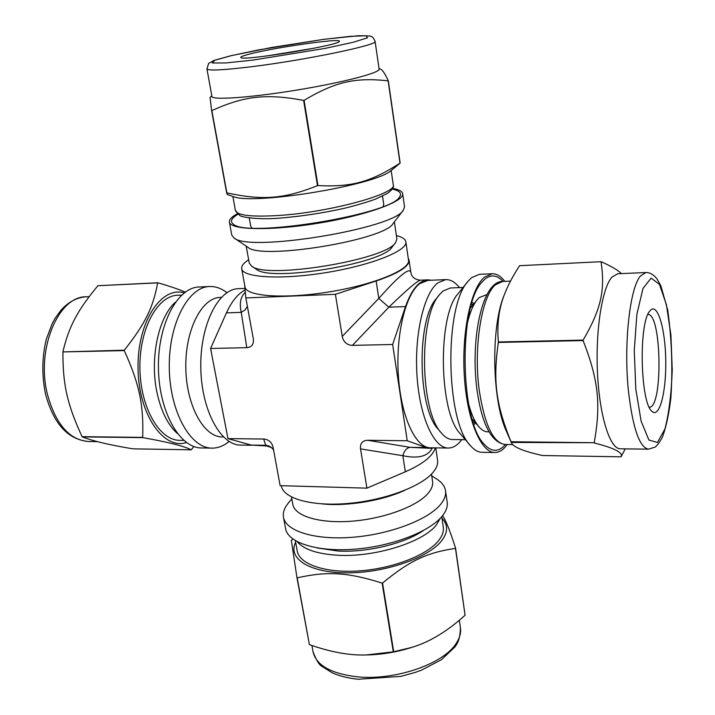 <?xml version="1.0" encoding="UTF-8"?>
<svg xmlns="http://www.w3.org/2000/svg" width="715" height="715" viewBox="0 0 715 715"><rect width="100%" height="100%" fill="white"/><g stroke="black" fill="none" stroke-linecap="round" stroke-linejoin="round"><path stroke-width="1.07" d="M304.09 100.323C335.487 81.564 355.695 77.309 388.147 80.849L399.998 163.145C371.291 181.69 352.048 187.357 317.943 185.569L304.09 100.323L303.625 100.395L317.487 185.65C283.667 199.128 262.28 200.504 226.878 192.889L211.846 110.602C243.833 96.132 265.774 93.334 303.625 100.395M211.846 95.926L210.049 97.428L211.622 110.602L226.655 192.862L227.281 194.516L232.679 196.375C251.752 205.643 376.206 185.265 391.328 170.393L400.159 163.056L388.317 80.786C384.893 73.493 382.257 69.596 380.407 69.087L379.039 68.551M594.29 443.005C614.426 448.073 623.355 452.675 621.067 456.805L542.524 455.527C523.237 451.263 512.825 446.902 511.297 442.442L594.192 442.719L511.011 441.736C495.996 404.538 492.796 381.256 498.337 342.431L583.109 340.581C598.553 380.085 600.984 404.726 594.192 442.719M601.065 261.824C605.203 289.924 601.378 308.755 583.136 340.108L498.364 341.976C496.791 323.439 499.088 306.95 505.246 292.507C508.481 284.373 513.272 275.436 519.608 265.694L601.172 261.699L519.608 265.694M621.442 273.595C617.787 270.073 611.03 266.114 601.172 261.699M621.067 456.805L625.294 448.859M292.962 539.074L291.336 540.397L296.966 577.729L309.389 644.599L297.19 577.845C327.113 571.142 347.427 572.161 382.141 583.127L393.313 651.83L366.366 654.949C349.483 655.557 330.491 652.107 309.389 644.599M465.09 615.24C447.09 631.506 429.223 642.258 411.491 647.477L393.715 651.749L382.552 583.056C409.793 560.515 427.311 552.516 455.464 548.396L465.09 615.24L455.598 548.217C449.95 530.593 445.606 519.742 442.567 515.676M392.562 188.34C398.836 189.493 402.196 191.28 402.652 193.711C404.547 201.46 366.178 215.421 318.524 223.169C270.878 231.025 230.06 230.033 229.381 222.088C229.041 219.639 231.66 216.868 237.237 213.776M392.133 189.055C399.614 190.699 402.08 193.327 399.533 196.947C391.57 214.384 246.478 238.149 233.367 224.161C229.801 221.543 231.303 218.263 237.872 214.321M317.943 185.569L317.487 185.65M507.239 444.516C503.378 449.842 499.231 452.506 494.807 452.515C480.909 452.774 466.949 419.678 464.312 375.795C461.55 331.975 470.979 288.19 484.484 277.134L492.161 273.756C496.576 273.639 500.804 276.178 504.826 281.379M505.46 444.498C498.632 452.318 491.554 452.246 484.234 444.274C460.022 421.072 458.315 306.217 481.83 282.309L484.752 279.261C490.964 274.211 497.059 274.944 503.047 281.46M511.297 442.442L506.408 431.261C491.822 400.516 490.722 325.817 504.388 294.651L505.246 292.507M498.337 342.431L498.364 341.976M583.109 340.581L583.136 340.108M291.818 498.802L288.217 503.217C284.293 508.025 282.72 512.7 283.48 517.231L285.553 528.573C287.823 542.64 316.682 552.078 354.113 549.227C391.498 546.475 429.769 531.746 442.21 516.123C446.151 511.225 447.805 506.551 447.17 502.109L445.525 490.696C444.802 486.155 441.816 482.232 436.561 478.925L431.744 475.895M295.626 542.202C287.341 558.495 309.497 573.01 347.463 572.858C385.314 572.894 428.803 557.655 441.781 540.585C448.091 532.157 448.153 524.712 441.977 518.232M402.652 193.711L404.538 206.751L403.385 210.094C394.555 228.684 248.212 252.645 233.912 237.845L231.758 235.047L229.381 222.088M403.385 210.094L393.098 223.509C384.822 240.088 261.073 260.349 247.944 247.274L233.912 237.845M394.376 221.829L396.888 238.899L395.654 242.474C386.565 259.867 265.73 279.654 251.573 266.069L249.258 263.075L246.192 246.103M395.654 242.474L392.115 247.05C383.329 263.638 270.002 282.202 256.381 269.278L251.573 266.069M382.507 196.098L383.741 204.392L383.177 206.474M251.912 227.969L250.715 226.181L249.24 217.923M266.713 55.967L314.287 48.182M246.639 54.867C268.509 48.343 343.62 37.395 339.294 41.461C339.428 45.322 241.983 61.276 240.875 57.575C240.258 57.048 242.179 56.145 246.639 54.867M375.08 41.345L379.12 69.096C380.389 72.742 342.717 82.583 296.725 90.09C250.742 97.642 211.899 100.341 211.944 96.471L206.921 68.881C208.119 70.892 222.937 70.177 251.376 66.727C305.725 60.078 379.093 44.777 375.08 41.345C373.596 38.029 372.265 36.394 371.085 36.438C371.031 35.947 366.759 35.723 358.278 35.75L324.306 39.254L271.664 47.476L230.909 55.716L214.08 60.409L208.691 63.367L206.921 68.881M472.052 302.561L474.152 303.446M475.931 423.378L473.857 424.317M494.807 452.515L481.981 452.318C478.076 452.246 474.251 450.048 470.497 445.713C445.615 421.43 443.908 306.288 468.057 281.281L471.507 277.715L479.345 274.337L492.161 273.756M470.497 445.713L460.371 433.853C438.813 412.582 437.374 315.324 458.288 293.427L468.057 281.281M465.349 439.68L452.541 439.537C448.779 439.484 445.105 437.357 441.53 433.165C419.937 411.348 418.543 317.129 439.484 294.669L442.996 291.041L450.298 287.984L463.088 287.457M441.53 433.165L438.143 429.143C417.73 408.435 416.416 320.097 436.213 298.798L439.484 294.669M467.378 323.207C469.889 312.535 473.16 304.715 477.173 299.755L479.3 297.52L486.987 294.616M489.015 431.815L487.648 431.806C484.725 431.771 481.865 430.162 479.059 426.971C474.903 422.136 471.4 414.414 468.566 403.823M647.861 314.511C661.724 312.75 663.145 408.515 649.238 407.175M649.685 311.222L650.337 310.417C657.63 302.356 665.388 328.989 665.745 360.583C666.326 392.178 659.355 419.035 651.83 411.188C640.318 402.438 638.584 323.278 649.685 311.222M648.559 449.181L620.307 448.797C610.065 449.109 599.644 416.72 597.525 373.748C595.309 330.839 602.075 287.913 611.986 277.071L617.715 273.756L645.94 272.531C649.738 272.433 653.376 274.462 656.844 278.644L660.892 285.848L667.73 310.06C671.823 339.991 672.842 369.53 670.804 398.675C668.686 415.281 665.871 428.124 662.358 437.196C659.507 442.46 657.076 445.767 655.083 447.098L648.559 449.181C639.487 447.536 632.793 428.222 628.476 391.23C623.489 344.264 629.844 287.403 640.595 275.865L645.94 272.531M283.48 517.231C285.696 531.057 314.591 540.236 352.111 537.314C389.595 534.48 427.999 519.876 440.512 504.495C444.471 499.66 446.142 495.066 445.525 490.696M291.497 497.014L292.819 504.361C294.687 516.087 319.542 523.729 351.717 521.208C383.848 518.759 416.961 506.452 428.026 493.404C431.592 489.23 433.102 485.253 432.566 481.481L431.476 474.09M322.09 503.887C346.802 506.56 382.096 500.777 404.681 490.365M366.366 654.949L367.439 654.931C381.899 654.547 396.047 652.232 409.874 647.978L411.491 647.477M295.34 540.656L297.226 551.006C299.37 564.305 325.531 573.323 359.234 570.91C392.91 568.577 427.409 555.063 438.742 540.442C442.37 535.794 443.881 531.343 443.273 527.089L441.754 516.677M62.974 351.539C69.149 325.745 77.622 310.292 97.901 285.714L157.64 282.881C153.198 307.262 145.485 323.43 124.303 350.189L62.938 351.923L124.267 350.591C139.434 384.08 143.715 404.985 142.696 437.383L82.109 436.668C67.398 404.851 62.75 384.929 62.938 351.923M132.999 448.85C109.681 444.998 92.78 441.021 82.288 436.91L142.875 437.634C167.73 442.04 183.88 446.097 191.316 449.806L132.999 448.85M191.316 449.806L193.81 446.509M185.292 292.078C178.804 289.316 169.652 286.215 157.845 282.765L97.901 285.714M226.896 292.685C221.4 288.368 215.653 286.313 209.629 286.518L199.154 286.992C177.392 287.35 157.649 324.404 158.435 368.1C158.945 411.795 179.778 448.251 201.541 447.956L212.024 448.126C217.7 448.162 223.089 446.178 228.201 442.174L229.095 441.45M184.22 292.873C161.081 285.875 137.146 322.358 138.031 368.404C138.513 414.45 163.521 450.2 186.436 442.531M209.629 286.518C188.072 286.858 168.508 324.065 169.294 367.939C169.812 411.822 190.467 448.421 212.024 448.126M221.364 297.351L220.265 297.395C201.773 297.637 185.131 329.874 185.811 367.689C186.249 405.521 203.838 437.24 222.338 436.937L223.429 436.945M181.61 295.089L177.686 295.259C157.452 295.572 139.193 329.061 139.908 368.377C140.355 407.693 159.597 440.619 179.831 440.342L183.764 440.386M273.657 450.164C271.825 447.25 269.18 445.624 265.739 445.284L266.302 445.954M360.53 448.895L402.876 455.705C404.225 450.709 406.612 447.921 410.035 447.331L367.653 440.279C362.371 440.583 359.994 443.461 360.53 448.895L366.911 488.157L280.146 485.655L272.924 446.455C271.334 441.825 268.25 439.35 263.674 439.037L265.739 445.284L251.242 445.079L266.23 445.954C270.699 446.902 273.184 448.332 273.675 450.262M366.911 488.157L405.334 471.793L402.876 455.705C418.043 458.932 427.82 456.438 432.226 448.216M430.403 448.323L410.035 447.331L426.292 447.563L430.403 448.323L433.969 447.84M405.334 471.793C422.833 464.089 432.834 456.116 435.319 447.858M410.821 272.397L410.803 272.245C409.516 267.151 398.845 275.865 378.798 298.396L388.862 307.182C407.041 289.593 417.587 280.593 420.5 280.182L427.91 279.851C419.133 280.477 411.67 289.396 405.521 306.592L392.642 344.487L407.228 440.744L426.292 447.563M342.244 336.416L335.398 294.312L376.135 280.986L378.798 298.396L342.244 336.416C343.531 342.128 346.918 345.113 352.415 345.372L392.642 344.487M376.135 280.986C398.478 273.362 409.445 266.409 409.052 260.135L408.229 258.142M247.372 306.279L245.209 309.845L241.241 312.357L246.809 347.678C251.716 347.231 253.888 344.299 253.325 338.883L245.844 297.932L335.398 294.312M245.174 292.489C240.544 296.814 239.23 303.437 241.241 312.357L226.432 312.875L210.576 348.473L246.809 347.678M244.655 284.928L245.844 297.932M396.396 235.575C402.223 237.058 405.378 239.15 405.861 241.84L408.524 260.206C410.589 269.501 374.642 284.525 329.758 291.818C284.901 299.219 246.04 296.448 245.022 286.974L241.697 268.724C241.286 266.016 243.609 263.031 248.668 259.768M210.576 348.473L227.951 438.617L263.674 439.037M227.951 438.617L251.242 445.079M244.879 290.111C237.702 294.017 231.553 301.605 226.432 312.875M431.494 280.226L427.91 279.851M461.747 439.636C457.582 445.222 453.096 448.028 448.278 448.046L430.421 447.796C415.737 448.001 401.106 417.042 398.398 376.081C395.556 335.183 405.494 294.187 419.75 283.649L427.945 280.387L445.785 279.601C450.593 279.476 455.169 282.148 459.495 287.609M367.653 440.279L407.228 440.744M244.664 288.431L238.417 288.699C218.272 288.976 200.039 325.003 200.79 367.474C201.29 409.936 220.586 445.409 240.732 445.088L251.903 445.248M448.278 448.046C433.96 448.269 419.678 417.113 417.015 375.884C414.226 334.709 423.897 293.454 437.795 282.872L445.785 279.601M405.861 241.84C407.854 250.625 371.675 265.194 326.603 272.513C281.549 279.949 242.608 277.688 241.697 268.724M281.281 485.682L281.299 485.816C283.301 498.4 311.025 506.515 347.141 503.53C383.204 500.643 420.313 487.049 432.566 472.919C436.472 468.45 438.134 464.223 437.562 460.228L435.775 447.867M253.065 60.078L225.69 62.956L212.284 62.974L214.697 60.292L231.401 55.627L258.553 49.907L323.475 39.379L350.144 36.367L366.071 35.75L367.492 37.815L353.067 42.319L324.914 48.432L253.065 60.078M391.168 170.519L393.241 184.676C397.755 193.542 329.803 212.337 278.421 215.492C251.457 217.092 237.121 215.438 235.423 210.514L232.867 196.437M635.805 389.13L634.268 350.529L636.886 314.287L642.991 288.476L651.088 278.126L659.436 284.311L666.443 304.805L670.929 335.183L672.234 369.923C671.421 393.42 668.99 413.109 664.95 428.982L657.443 442.451L648.934 440.082L641.141 421.26L635.805 389.13M512.798 444.587L505.067 444.489C493.287 442.907 484.716 425.076 479.345 390.998C473.187 347.874 481.66 295.599 495.638 284.668L502.654 281.478L510.501 281.138M456.215 643.357C459.745 637.995 461.148 632.811 460.433 627.806C460.049 640.452 457.01 643.786 454.981 646.905L441.486 659.677L421.546 670.125L415.79 672.234L400.999 676.363L358.197 679.25C348.205 678.249 339.554 676.104 332.243 672.824L321.67 666.183C319.176 664.905 316.316 660.159 313.081 651.928C316.271 665.263 330.795 673.539 356.651 676.748C394.376 680.984 443.64 664.047 456.215 643.357M297.261 541.729C303.696 549.379 316.924 553.866 336.944 555.206C374.186 557.691 423.414 542.319 436.436 524.819L440.27 518.312M317.317 547.967L337.739 551.006C366.697 552.74 404.422 543.659 423.253 530.619M86.354 296.788C58.487 295.885 35.884 348.983 47.378 394.153C55.627 424.174 69.337 439.966 88.499 441.513C67.764 439.546 53.393 423.566 45.402 393.572C41.72 375.187 42.015 357.089 46.287 339.259L52.204 323.582L55.153 318.238L60.936 310.301C68.434 301.882 76.907 297.377 86.354 296.788L89.125 296.662M175.416 302.177C158.381 317.147 149.596 358.716 157.041 392.732C161.107 411.322 167.882 424.907 177.356 433.487M352.415 345.372L388.862 307.182L405.521 306.592M393.241 184.676C394.188 187.124 392.16 190.074 387.155 193.533L375.598 199.083C366.884 202.247 356.526 205.303 344.532 208.253C323.073 213.043 301.623 216.314 280.173 218.075C259.25 220.032 241.393 217.19 239.856 215.537L235.423 210.514M472.195 419.088L479.059 426.971M470.55 307.843L477.173 299.755M473.455 304.295L471.516 304.367M475.207 422.538L473.259 422.529M505.067 444.489C491.268 442.308 481.928 424.227 477.039 390.265C470.139 339.223 482.196 280.87 502.654 281.478M460.433 627.806L459.325 620.236M313.081 651.928L311.91 645.475M88.499 441.513L97.428 441.638M409.052 260.135L410.803 272.227C411.509 276.911 414.691 279.556 420.357 280.2"/></g></svg>

